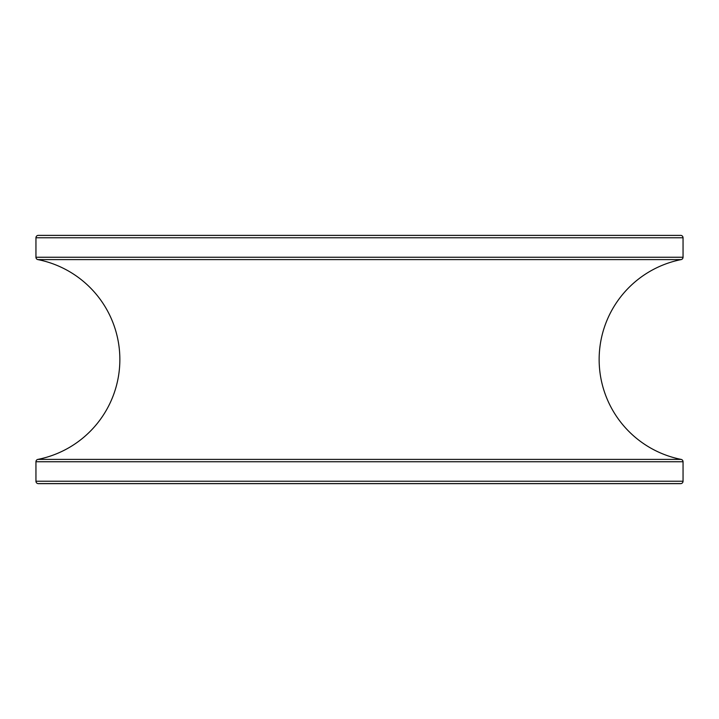 <?xml version="1.0" encoding="UTF-8"?>
<svg xmlns="http://www.w3.org/2000/svg" width="719" height="719" viewBox="0 0 719 719"><rect width="100%" height="100%" fill="white"/><g stroke="black" fill="none" stroke-linecap="round" stroke-linejoin="round"><path stroke-width="1.08" d="M659.602 235.365L38.35 235.365A2.4 2.4 0 0 0 35.95 237.764L35.95 257.258A2.4 2.4 0 0 0 37.882 259.604A101.855 101.855 0 0 1 37.882 459.396A2.4 2.4 0 0 0 35.95 461.742L35.95 481.236A2.4 2.4 0 0 0 38.35 483.635L680.65 483.635A2.4 2.4 0 0 0 683.05 481.236L683.05 461.742L35.95 461.742M680.65 235.365A2.4 2.4 0 0 1 683.05 237.764L683.05 257.258A2.4 2.4 0 0 1 681.118 259.604A101.855 101.855 0 0 0 681.118 459.396A2.4 2.4 0 0 1 683.05 461.742M37.882 459.396L681.118 459.396M38.745 235.401L680.255 235.401M680.255 483.599L38.745 483.599M35.95 257.258L683.05 257.258M683.05 237.764L35.95 237.764M681.118 259.604L37.882 259.604M35.95 481.236L683.05 481.236M659.602 483.635L680.65 483.635"/></g></svg>
